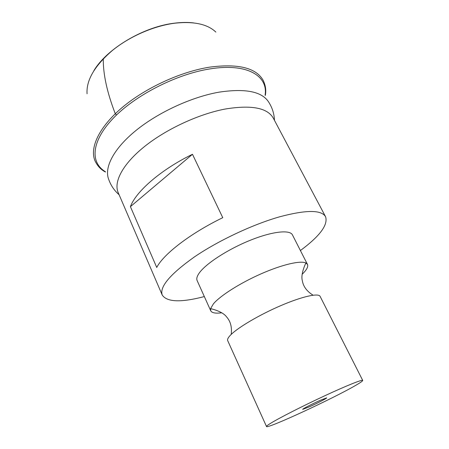 <?xml version="1.0" encoding="UTF-8"?>
<svg xmlns="http://www.w3.org/2000/svg" width="449" height="449" viewBox="0 0 449 449"><rect width="100%" height="100%" fill="white"/><g stroke="black" fill="none" stroke-linecap="round" stroke-linejoin="round"><path stroke-width="0.67" d="M274.462 120.343C274.204 113.894 272.352 107.923 268.9 102.423C262.306 91.59 245.693 88.172 219.05 92.157C191.678 96.95 158.284 112.329 135.946 130.502C113.58 148.703 104.056 167.567 108.641 179.207C110.763 185.342 114.254 190.528 119.125 194.771M300.409 250.536C319.806 236.146 328.202 224.887 325.592 216.76L273.329 118.205C267.464 107.805 251.434 104.746 225.241 109.028C198.671 114.046 166.13 129.16 144.41 146.621C122.667 164.109 113.502 181.907 118.166 192.548L162.224 295.032C166.927 302.155 180.958 302.671 204.334 296.57M325.592 216.76C321.535 209.75 306.291 209.745 279.856 216.744C252.916 224.371 218.455 240.557 194.49 256.873C170.132 274.171 159.378 286.894 162.224 295.032M130.412 206.658L156.74 267.452C163.458 254.218 190.09 233.542 222.76 217.675L192.475 154.276L130.412 206.658C135.929 191.487 160.888 169.671 192.475 154.276M302.126 274.294L302.48 273.952C306.762 269.77 308.424 266.594 307.47 264.422L292.456 234.906C289.936 229.495 272.229 231.387 250.087 240.344C227.963 249.251 206.012 263.512 199.339 272.897C197.027 276.129 196.286 278.694 197.133 280.58L210.727 310.77C211.861 312.936 215.542 313.61 221.767 312.796M307.47 264.422L305.87 262.985C300.544 260.325 282.095 264.573 261.071 273.839C240.063 283.078 220.1 295.801 213.382 303.889L210.609 308.626L210.727 310.77M362.719 380.421L320.103 296.362C318.554 292.855 302.25 296.43 281.012 305.539C259.797 314.609 238.021 327.433 230.707 334.903C228.159 337.502 227.155 339.41 227.699 340.634L266.51 426.516C266.796 429.278 333.371 398.437 355.619 385.41C360.474 382.61 362.837 380.948 362.719 380.421C362.399 379.315 346.679 385.59 324.818 395.749C302.985 405.879 279.553 417.823 270.837 423.171C267.789 425.04 266.347 426.152 266.51 426.516M320.434 400.244C312.757 403.634 302.093 409.134 302.693 409.376L309.125 406.929C316.697 403.572 327.186 398.179 326.687 397.876L320.434 400.244M215.846 32.075C207.629 24.218 194.164 21.238 175.458 23.124C154.355 25.66 129.8 36.268 112.373 50.479C94.61 65.795 86.174 80.231 87.061 93.779M265.303 95.469C266.347 90.283 265.567 85.119 262.968 79.973L262.906 79.866C255.638 67.771 237.987 63.517 209.936 67.103C180.992 71.587 145.824 87.695 122.549 107.216C99.24 126.775 89.671 147.401 94.818 160.4L94.862 160.512C97.242 165.765 100.784 169.61 105.476 172.046M103.618 58.471L103.292 58.813C103.074 74.13 107.07 92.438 115.275 113.732L116.521 115M265.106 95.115C268.176 75.909 247.163 62.871 210.183 68.871C176.564 74.04 135.104 95.272 113.159 118.362C91.08 141.497 90.131 162.532 105.324 171.67M231.241 334.14C232.043 327.024 230.5 321.299 226.622 316.955C223.551 312.611 215.913 309.9 210.609 308.626M313.082 295.195C306.897 291.356 303.316 286.557 302.351 280.788C300.852 275.641 303.518 267.958 305.87 262.985M93.858 70.695C107.081 48.413 144.219 26.39 175.076 23.107M175.374 23.067C181.952 22.304 188.024 22.248 193.592 22.905"/></g></svg>
